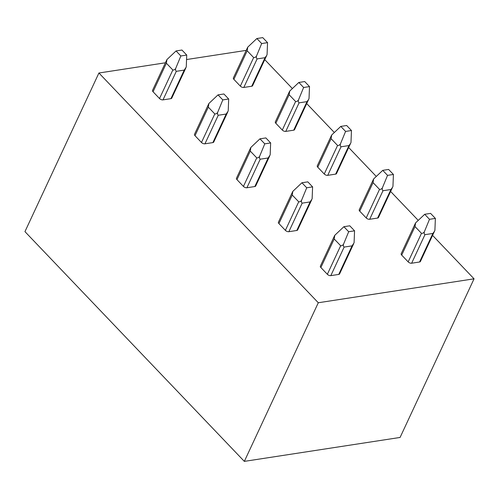 <?xml version="1.0" encoding="UTF-8"?>
<svg xmlns="http://www.w3.org/2000/svg" width="499" height="499" viewBox="0 0 499 499"><rect width="100%" height="100%" fill="white"/><g stroke="black" fill="none" stroke-linecap="round" stroke-linejoin="round"><path stroke-width="0.75" d="M432.577 235.391L474.05 278.822L400.079 437.448L244.329 461.375L24.95 231.63L98.921 73.004L165.406 62.793M186.551 59.543L246.225 50.374M98.921 73.004L318.293 302.75L474.05 278.822M244.329 461.375L318.293 302.75M264.751 59.63L292.377 88.56M306.704 103.574L334.33 132.503M348.664 147.511L376.29 176.446M390.617 191.454L418.249 220.383M185.747 68.151L171.762 98.141A2.645 1.354 -155 0 1 170.926 98.652L162.992 99.875A2.645 1.354 -155 0 1 159.518 98.534L153.05 91.754A2.645 1.354 -155 0 1 152.557 90.344L166.591 60.254M266.566 55.738L252.581 85.728A2.645 1.354 -155 0 1 251.739 86.24L243.805 87.456A2.645 1.354 -155 0 1 240.337 86.121L233.863 79.341A2.645 1.354 -155 0 1 233.376 77.931L247.404 47.835M227.706 112.094L213.722 142.084A2.645 1.354 -155 0 1 212.88 142.595L204.946 143.812A2.645 1.354 -155 0 1 201.477 142.477L195.003 135.697A2.645 1.354 -155 0 1 194.516 134.287L208.545 104.191M308.519 99.675L294.535 129.665A2.645 1.354 -155 0 1 293.699 130.183L285.765 131.399A2.645 1.354 -155 0 1 282.297 130.058L275.822 123.278A2.645 1.354 -155 0 1 275.336 121.868L289.364 91.779M269.66 156.031L255.681 186.021A2.645 1.354 -155 0 1 254.839 186.532L246.905 187.755A2.645 1.354 -155 0 1 243.437 186.414L236.963 179.634A2.645 1.354 -155 0 1 236.476 178.224L250.579 147.978M350.479 143.618L336.494 173.608A2.645 1.354 -155 0 1 335.652 174.12L327.718 175.342A2.645 1.354 -155 0 1 324.25 174.001L317.776 167.221A2.645 1.354 -155 0 1 317.289 165.811L331.324 135.722M311.619 199.974L297.635 229.964A2.645 1.354 -155 0 1 296.793 230.476L288.859 231.698A2.645 1.354 -155 0 1 285.391 230.357L278.916 223.577A2.645 1.354 -155 0 1 278.43 222.167L292.464 192.078M392.432 187.562L378.454 217.545A2.645 1.354 -155 0 1 377.612 218.063L369.678 219.279A2.645 1.354 -155 0 1 366.21 217.944L359.735 211.164A2.645 1.354 -155 0 1 359.249 209.748L373.277 179.659M353.579 243.917L339.594 273.901A2.645 1.354 -155 0 1 338.752 274.419L330.818 275.635A2.645 1.354 -155 0 1 327.35 274.294L320.876 267.52A2.645 1.354 -155 0 1 320.389 266.104L334.417 236.015M434.392 231.499L420.408 261.488A2.645 1.354 -155 0 1 419.572 262L411.638 263.223A2.645 1.354 -155 0 1 408.163 261.881L401.695 255.101A2.645 1.354 -155 0 1 401.202 253.692L415.237 223.602M170.926 98.652L184.237 70.103L186.258 67.003L186.732 55.058L180.85 55.963L176.06 50.942L181.935 50.037L186.732 55.058M184.237 70.103L176.303 71.32C175.679 70.933 175.455 70.035 175.623 68.631L180.85 55.963M175.623 68.631C174.662 69.729 173.733 70.178 172.835 69.985L166.36 63.205L166.947 59.549L176.06 50.942M166.947 59.549L166.66 60.098M261.669 43.544L256.873 38.523L262.748 37.625L267.545 42.646L261.669 43.544L256.436 56.219C255.476 57.31 254.546 57.759 253.648 57.566L247.18 50.786L247.76 47.131L256.873 38.523M267.545 42.646L267.077 54.584L266.684 55.483L265.056 57.684L257.122 58.907C256.498 58.514 256.268 57.622 256.436 56.219M247.76 47.131L247.479 47.686M212.88 142.595L226.197 114.04L228.218 110.94L228.685 99.002L222.81 99.9L218.013 94.879L223.889 93.98L228.685 99.002M226.197 114.04L218.263 115.263C217.639 114.87 217.414 113.978 217.583 112.574L222.81 99.9M217.583 112.574C216.616 113.666 215.687 114.115 214.795 113.922L208.32 107.142L208.9 103.486L218.013 94.879M208.9 103.486L208.619 104.042M303.623 87.487L298.832 82.466L304.708 81.562L309.505 86.583L303.623 87.487L298.396 100.162C297.435 101.253 296.506 101.702 295.608 101.509L289.133 94.729L289.719 91.074L298.832 82.466M309.505 86.583L309.031 98.528L308.644 99.426L307.01 101.628L299.076 102.844C298.452 102.457 298.227 101.559 298.396 100.162M289.719 91.074L289.432 91.623M254.839 186.532L268.15 157.983L270.171 154.883L270.645 142.939L264.769 143.843L259.973 138.822L265.848 137.917L270.645 142.939M268.15 157.983L260.216 159.2C259.599 158.813 259.368 157.915 259.536 156.518L264.769 143.843M259.536 156.518C258.576 157.609 257.646 158.058 256.748 157.865L250.273 151.085L250.86 147.43L259.973 138.822M250.86 147.43L250.504 148.134M345.582 131.43L340.786 126.409L346.668 125.505L351.458 130.526L345.582 131.43L340.355 144.099C339.389 145.197 338.459 145.646 337.567 145.446L331.093 138.666L331.679 135.011L340.786 126.409M351.458 130.526L350.99 142.465L350.597 143.363L348.969 145.571L341.035 146.787C340.412 146.394 340.187 145.502 340.355 144.099M331.679 135.011L331.392 135.566M296.793 230.476L310.11 201.927L312.131 198.82L312.599 186.882L306.723 187.786L301.926 182.759L307.808 181.861L312.599 186.882M310.11 201.927L302.176 203.143C301.552 202.75 301.327 201.858 301.496 200.455L306.723 187.786M301.496 200.455C300.535 201.552 299.606 202.001 298.708 201.802L292.233 195.022L292.819 191.367L301.926 182.759M292.819 191.367L292.533 191.922M387.542 175.367L382.745 170.346L388.621 169.442L393.418 174.463L387.542 175.367L382.309 188.042C381.348 189.133 380.419 189.583 379.521 189.389L373.052 182.609L373.632 178.954L382.745 170.346M393.418 174.463L392.95 186.408L392.557 187.306L390.929 189.508L382.989 190.73C382.371 190.337 382.14 189.439 382.309 188.042M373.632 178.954L373.346 179.509M338.752 274.419L352.069 245.864L354.09 242.763L354.558 230.819L348.682 231.723L343.886 226.702L349.762 225.798L354.558 230.819M352.069 245.864L344.135 247.086C343.512 246.693 343.281 245.795 343.449 244.398L348.682 231.723M343.449 244.398C342.489 245.489 341.559 245.938 340.661 245.745L334.193 238.965L334.773 235.31L343.886 226.702M334.773 235.31L334.492 235.865M429.496 219.311L424.705 214.289L430.581 213.385L435.377 218.406L429.496 219.311L424.269 231.979C423.308 233.077 422.379 233.526 421.48 233.332L415.006 226.552L415.592 222.897L424.705 214.289M435.377 218.406L434.903 230.345L434.517 231.243L432.882 233.451L424.948 234.667C424.325 234.274 424.1 233.382 424.269 231.979M415.592 222.897L415.305 223.446M159.518 98.534L172.835 69.985M162.992 99.875L176.303 71.32M240.337 86.121L253.648 57.566M243.805 87.456L257.122 58.907M251.739 86.24L265.056 57.684M233.863 79.341L247.18 50.786M153.05 91.754L166.36 63.205M201.477 142.477L214.795 113.922M204.946 143.812L218.263 115.263M282.297 130.058L295.608 101.509M285.765 131.399L299.076 102.844M293.699 130.183L307.01 101.628M275.822 123.278L289.133 94.729M195.003 135.697L208.32 107.142M243.437 186.414L256.748 157.865M246.905 187.755L260.216 159.2M324.25 174.001L337.567 145.446M327.718 175.342L341.035 146.787M335.652 174.12L348.969 145.571M317.776 167.221L331.093 138.666M236.963 179.634L250.273 151.085M285.391 230.357L298.708 201.802M288.859 231.698L302.176 203.143M366.21 217.944L379.521 189.389M369.678 219.279L382.989 190.73M377.612 218.063L390.929 189.508M359.735 211.164L373.052 182.609M278.916 223.577L292.233 195.022M327.35 274.294L340.661 245.745M330.818 275.635L344.135 247.086M408.163 261.881L421.48 233.332M411.638 263.223L424.948 234.667M419.572 262L432.882 233.451M401.695 255.101L415.006 226.552M320.876 267.52L334.193 238.965"/></g></svg>
